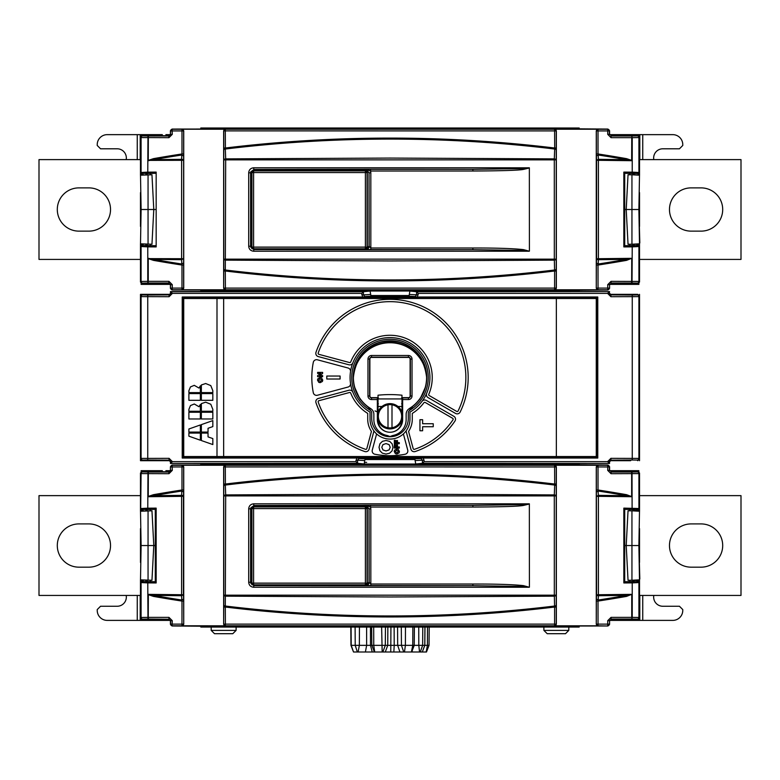 <?xml version="1.0" encoding="UTF-8"?>
<svg xmlns="http://www.w3.org/2000/svg" width="780" height="780" viewBox="0 0 780 780"><rect width="100%" height="100%" fill="white"/><g stroke="black" fill="none" stroke-linecap="round" stroke-linejoin="round"><path stroke-width="1.17" d="M377.354 399.545L377.354 397.878L371.534 397.878A1.891 1.891 0 0 1 369.642 395.986L369.642 359.063A1.891 1.891 0 0 1 371.534 357.162L408.466 357.162A1.891 1.891 0 0 1 410.358 359.063L410.358 395.986A1.891 1.891 0 0 1 408.466 397.878L402.646 397.878L402.646 399.545L408.466 399.545A3.559 3.559 132.5 0 0 412.025 395.986L412.025 359.063A3.559 3.559 52.1 0 0 408.466 355.495L371.534 355.495A3.559 3.559 0 0 0 367.975 359.063L367.975 395.986A3.559 3.559 45.9 0 0 371.534 399.545L377.354 399.545L377.354 419.611A12.646 12.646 0 0 0 390 432.256A12.646 12.646 0 0 0 402.646 419.611L402.646 399.545M401.642 397.829L402.646 397.878M378.027 412.24L378.027 398.931L401.973 398.931L401.973 395.206A49.901 21.089 180 0 0 378.027 395.206L378.027 398.931M401.973 398.931L401.973 412.24M377.354 407.345L378.027 407.345M377.354 397.878L378.358 397.829M401.632 416.92L402.636 416.735L401.632 416.735M402.626 416.92A12.646 12.646 0 0 1 390 428.922A12.646 12.646 0 0 1 377.354 416.286A12.646 12.646 0 0 1 390 403.64A12.646 12.646 0 0 1 402.636 415.877L401.642 415.877M402.636 420.02L402.08 420.02M401.973 420.332A11.973 11.973 0 0 1 390 432.256A11.973 11.973 0 0 1 378.027 420.332M377.92 420.02L377.364 420.02M379.685 426.358L380.065 426.972M380.552 427.645L380.981 428.152M382.493 429.604L383.068 430.043M396.932 430.043L397.507 429.604M399.058 428.113L399.516 427.557M399.935 426.972L400.315 426.358M391.999 404.81A11.641 11.641 0 0 1 391.999 427.752A11.641 11.641 0 0 1 378.358 416.286A11.641 11.641 0 0 1 391.999 404.81L391.999 427.752M388.001 404.81L388.001 427.752M353.408 377.286A36.602 36.602 0 0 0 353.398 377.491L353.398 377.52A36.64 36.64 0 0 1 390 342.752A36.64 36.64 0 0 1 426.601 377.52A36.602 36.602 0 0 1 409.285 408.632A6.649 6.649 0 0 0 406.136 414.287L406.136 419.611A16.136 16.136 0 0 1 393.198 435.425A6.649 6.649 -13 0 0 392.067 435.767L390 436.576L387.933 435.767A6.649 6.649 15.4 0 0 386.802 435.425A16.136 16.136 0 0 1 373.864 419.611L373.864 414.287A6.649 6.649 0 0 0 370.715 408.632A36.602 36.602 0 0 1 353.398 377.52L353.993 372.596M426.582 377.237L426.601 377.325A36.602 36.602 0 0 0 426.601 377.335L426.582 377.091C423.92 355.7 411.703 343.951 389.932 341.845C368.228 344.009 356.06 355.758 353.418 377.091L353.408 377.344C352.882 378.173 354.071 362.495 361.394 354.695C368.833 345.764 378.378 341.172 390.019 340.928C401.651 341.182 411.187 345.784 418.626 354.724C425.938 362.534 427.118 378.193 426.601 377.325L426.533 376.477M354.052 372.314L354.354 370.919M354.793 369.242L355.046 368.404M355.319 367.555L355.622 366.727M355.933 365.898L356.275 365.069M424.31 366.522L424.613 367.351M424.885 368.199L425.149 369.037M425.782 371.485L425.919 372.167M425.968 372.382L426.133 373.288M353.847 383.194L353.75 382.551M354.841 387.67A36.602 36.602 0 0 1 354.344 385.778L354.344 385.778A36.602 36.602 0 0 0 354.841 387.67C359.005 397.225 360.916 401.095 360.575 399.292M368.111 406.858L370.773 408.661M375.034 410.923L377.354 411.869M412.337 407.648L409.285 408.623L412.24 406.585M419.425 399.292C419.084 401.095 420.995 397.215 425.159 387.67M426.241 382.59L426.153 383.214M426.27 382.375L426.514 380.035M426.348 381.79L426.406 381.225M426.475 374.575A36.602 36.602 0 0 0 426.319 373.006M426.29 372.791A36.602 36.602 0 0 0 425.734 369.642M425.548 368.813A36.602 36.602 0 0 0 354.949 367.01M354.91 367.127A36.602 36.602 0 0 0 354.461 368.784M354.266 369.613A36.602 36.602 0 0 0 354.101 370.432M353.944 371.231A36.602 36.602 0 0 0 353.847 371.846M353.818 372.021A36.602 36.602 0 0 0 353.408 377.227M409.588 410.416A10.647 10.647 0 0 1 412.708 406.438A36.767 36.767 0 0 0 406.078 344.458A36.767 36.767 0 0 0 367.292 406.438A10.647 10.647 0 0 1 370.412 410.416M371.699 413.049L371.699 418.45A18.301 18.301 0 0 0 390 436.741A18.301 18.301 0 0 0 408.301 418.45L408.301 413.049A3.325 3.325 0 0 1 409.9 410.202A38.259 38.259 0 0 0 408.74 344.165A38.259 38.259 0 0 0 351.741 377.52A38.259 38.259 0 0 0 370.1 410.202A3.325 3.325 0 0 1 371.699 413.049M370.042 412.103A39.926 39.926 0 0 1 352.882 392.233A39.926 39.926 0 0 0 370.042 412.103L370.042 419.113A19.958 19.958 0 0 0 406.048 430.989A19.958 19.958 0 0 0 409.958 419.113L409.958 412.103A39.926 39.926 0 0 0 422.038 401.339A39.926 39.926 0 0 1 409.958 412.103M406.048 430.989L410.943 449.241A3.325 3.325 0 0 0 415.223 451.523A78.185 78.185 0 0 0 454.954 421.044A3.325 3.325 0 0 0 453.853 416.305L426.377 400.442A3.325 3.325 0 0 0 422.038 401.339A39.926 39.926 0 0 0 426.65 393.364A3.325 3.325 0 0 0 428.035 397.566L455.52 413.429A3.325 3.325 0 0 0 460.161 412.015A78.185 78.185 0 0 0 390 299.335A78.185 78.185 0 0 0 315.998 352.297A3.325 3.325 0 0 0 318.289 356.587L348.933 364.796A3.325 3.325 0 0 0 352.882 362.807A39.926 39.926 0 0 1 390 337.603A39.926 39.926 0 0 0 350.503 371.709A3.325 3.325 0 0 0 348.075 368.014L317.421 359.794A3.325 3.325 0 0 0 313.297 362.369A78.185 78.185 0 0 0 313.297 392.681A3.325 3.325 0 0 0 317.421 395.245L348.075 387.036A3.325 3.325 0 0 0 350.503 383.341A39.926 39.926 0 0 1 350.503 371.709A39.926 39.926 0 0 0 352.882 392.233A3.325 3.325 0 0 0 348.933 390.253L318.289 398.463A3.325 3.325 0 0 0 315.998 402.753A78.185 78.185 0 0 0 364.777 451.523A3.325 3.325 0 0 0 369.057 449.241L373.952 430.989M426.65 393.364A39.926 39.926 0 0 0 390 337.603M318.883 400.715A0.994 0.994 0 0 0 318.201 402.002A75.855 75.855 0 0 0 365.527 449.319A0.994 0.994 0 0 0 366.815 448.636L371.426 431.428A22.288 22.288 0 0 1 367.712 419.113L367.712 413.419A42.257 42.257 0 0 1 350.717 393.101A0.994 0.994 0 0 0 349.537 392.496L318.883 400.715M556.355 298.506L183.729 298.506L183.729 456.544L596.271 456.544L596.271 298.506L556.355 298.506L556.355 456.544M223.645 456.544L223.645 298.506M609.96 294.352L637.699 294.352L637.25 294.957A1.667 1.667 45 0 1 638.917 296.624L610.906 296.712L610.906 295.045L609.248 293.387L609.541 291.574L409.9 291.067L416.578 291.74L416.588 294.84L414.853 297.014L417.407 297.014L182.227 297.014L183.222 298.009L183.222 457.041L596.778 457.041L596.778 298.009L183.222 298.009M182.227 297.014L182.227 458.035L183.222 457.041M609.96 460.697L630.649 460.697L611.198 460.151L609.541 461.809L609.541 463.476L422.36 463.33L415.72 463.983L414.95 459.527L365.05 459.527L364.679 460.561L357.591 460.21L359.327 458.035L356.772 458.035L597.773 458.035L596.778 457.041M182.227 458.035L356.772 458.035L355.953 461.662L357.601 463.3L364.279 463.983L170.459 463.476L170.459 461.809L168.802 460.151L149.351 460.697L170.04 460.697M597.773 458.035L597.773 297.014L596.778 298.009M597.773 297.014L417.407 297.014L418.226 293.377L416.578 291.74M170.459 461.809L169.094 460.005L169.094 458.338L172.419 461.662L170.752 461.662L170.752 463.33L172.419 461.662L355.953 461.662M170.04 294.352L149.351 294.352L168.802 294.898L170.752 293.387L170.752 291.72L363.46 291.72L361.774 293.377L172.419 293.377L169.094 296.712L169.094 295.045L170.752 293.387L172.419 293.377L170.459 291.574L370.1 291.067L370.87 295.523L409.13 295.523L409.9 291.067M362.593 297.014L361.774 293.377M423.228 458.035L424.047 460.21L422.409 460.21L420.673 458.035M610.906 296.712L607.581 293.377L609.248 293.387L609.248 291.72L607.581 293.377L418.226 293.377M422.36 463.33L424.047 461.662L607.581 461.662L610.906 458.338L610.906 460.005L609.248 461.662L607.581 461.662L609.248 463.33L609.541 461.809M361.774 294.83L363.412 294.84L365.147 297.014M363.46 291.72L370.1 291.067M554.687 464.695L554.687 464.022L556.237 464.022L556.247 464.704L556.433 463.983A33.267 33.267 0 0 0 556.355 464.022L579.277 464.022L579.286 463.476L579.277 464.022M579.277 291.018L579.286 291.574L579.277 291.018L556.355 291.018A33.267 33.267 0 0 0 556.433 291.067L556.247 290.345M556.237 291.018L223.762 291.018L223.753 290.345L223.567 291.067A33.267 33.267 0 0 0 223.645 291.018L200.723 291.018L200.714 291.574L200.723 291.018M162.201 294.352L140.478 294.352L142.301 294.352L140.517 296.049L141.082 296.624A1.667 1.667 -45 0 1 142.75 294.957L142.165 294.372M140.478 294.352L140.478 460.697L142.301 460.697L140.517 458.991L140.517 296.049M200.723 464.022L200.714 463.476L200.723 464.022L223.645 464.022A33.267 33.267 0 0 0 223.567 463.983L223.753 464.704M364.679 460.561L364.279 463.983M554.687 464.022L223.762 464.022M617.799 460.697L630.649 460.697M637.699 460.697L639.483 458.991L639.483 296.049L637.835 294.372M630.649 294.352L611.198 294.898L609.541 293.241M637.699 294.352L617.799 294.352M223.762 291.018L223.753 290.345M149.351 294.352L142.301 294.352M149.351 460.697L142.301 460.697M140.478 460.697L162.201 460.697M200.791 465.085L200.801 464.022M170.342 470.681L165.886 470.681M153.592 471.344L153.582 470.681L162.298 470.681L148.795 470.681L148.804 471.344M141.121 471.695L141.131 470.681L148.795 470.681M638.879 471.695L638.869 470.681L609.658 470.681M607.922 465.085L607.717 465.29A1.667 1.667 45 0 1 609.375 466.957L607.922 465.085L554.824 464.695L172.078 465.085L170.42 466.752L170.42 470.174L168.753 471.841L168.958 473.704L172.282 470.379L170.625 470.379L168.958 472.046L148.346 472.046L148.249 496.421L153.455 494.686L153.621 495.671L181.613 495.349L181.594 594.731L148.346 594.36L148.249 617.37L168.958 617.37L172.282 620.695L170.625 620.695L170.625 624.127L183.631 624.127A1.667 1.657 108.4 0 1 181.974 625.784L225.313 625.813L223.645 624.156L223.645 466.927L225.313 465.26L182.062 465.26L183.729 466.927L183.729 624.156L182.062 625.813M554.687 465.26L554.6 465.29A1.667 1.657 71.6 0 1 556.257 466.957L554.687 465.26L597.938 465.26L596.271 466.927L596.271 624.156L597.938 625.813L554.687 625.813L556.257 624.127A1.667 1.657 108.4 0 1 554.6 625.784L554.687 625.813M617.721 471.783L617.701 470.681M609.58 466.752L609.58 470.174L611.247 471.841L637.865 471.344L639.522 473.011L639.522 511.349M624.351 581.734L633.945 581.558L634.355 580.31L638.313 580.476L639.308 581.422L638.927 582.562L632.229 582.894L632.102 581.899L624.712 581.958L624.712 509.125L637.933 509.516L638.293 510.608L636.802 510.919M636.802 510.608L634.355 510.764L633.945 509.525L624.351 509.34M624.712 545.542L626.213 545.542L628.036 580.271L631.946 580.261L631.946 510.822L639.493 511.232L638.888 545.542L639.815 578.809L639.493 579.852L631.946 580.261M148.346 594.36L153.621 595.403L181.613 595.725L181.789 600.044L183.602 599.05L183.631 601.078L181.974 601.078L181.974 625.784L172.282 625.784A1.667 1.667 -135 0 1 170.625 624.127L172.078 625.989L225.176 626.389L607.922 625.989L609.58 624.322L609.58 620.899L611.247 619.232L637.865 619.73L639.522 618.062L638.927 617.467A1.667 1.667 135 0 1 637.27 619.135L637.865 619.73M628.407 619.73L628.417 620.392L609.658 620.392M628.417 620.392L631.205 620.392L631.195 619.73M638.879 619.379L638.869 620.392L631.205 620.392M141.121 619.379L141.131 620.392L162.298 620.392L162.279 619.291M170.342 620.392L162.298 620.392M639.522 528.616L639.522 562.458M639.522 579.725L639.522 618.062M638.313 511.017L639.308 509.662L638.927 508.521A0.994 0.994 161.6 0 1 637.933 509.516M611.247 619.232L609.375 620.695L607.717 620.695L611.042 617.37L611.042 619.037L631.654 619.037L632.229 617.37L632.229 582.894L623.834 582.952L624.712 581.948L624.712 509.125L623.834 508.121L638.927 508.521L638.927 473.606L611.042 473.704L607.717 470.379L609.375 470.379L609.375 466.957L607.717 466.957L607.717 465.29L597.938 465.26M631.654 619.037L632.229 617.37L638.927 617.467L638.927 582.562A0.994 0.994 18.4 0 0 637.933 581.558L632.102 581.899M140.478 579.725L140.478 618.062L142.136 619.73L168.753 619.232L170.42 620.899L168.958 619.037L168.958 617.37M170.42 624.322L170.42 620.899M155.649 509.34L146.055 509.525L145.616 510.842M145.616 580.232L146.055 581.558L155.649 581.734M147.166 580.915L147.176 581.666M556.247 626.369L556.237 627.052L223.762 627.052L223.753 626.369L223.762 627.052L200.811 627.052L200.791 625.989M556.237 627.052L579.189 627.052L579.208 625.989M626.418 620.392L626.408 619.73M617.701 620.392L617.721 619.291M626.408 471.344L626.418 470.681M631.205 470.681L631.195 471.344M579.199 464.022L579.208 465.085M556.237 464.022L556.247 464.704M639.522 460.697L639.522 294.352M610.906 458.338L638.917 458.425A1.667 1.667 135 0 1 637.25 460.083L637.835 460.668M414.95 459.527L413.634 458.903L420.673 458.552L359.327 458.552L366.366 458.903L365.05 459.527M414.921 459.488L365.079 459.488M365.995 458.942L414.005 458.942M170.459 293.241L170.459 291.574M169.094 296.712L141.082 296.624L141.082 458.425L169.094 458.338M170.459 463.476L357.64 463.33M415.72 463.983L609.541 463.476M609.541 291.574L416.54 291.72M370.87 295.523L372.187 296.147L365.147 296.498L414.853 296.498L407.813 296.147L409.13 295.523M371.816 296.107L408.184 296.107M370.9 295.561L409.1 295.561M579.208 289.965L579.189 291.018M628.407 283.706L628.417 284.369L609.658 284.369M628.417 284.369L631.205 284.369L631.195 283.706M638.879 283.354L638.869 284.369L631.205 284.369M141.121 283.354L141.131 284.369L162.298 284.369L162.279 283.267M170.342 284.369L162.298 284.369M639.522 243.701L639.522 282.038L637.865 283.706L611.247 283.208L609.58 284.875L609.58 288.298L607.922 289.965L554.824 290.355L172.078 289.965L170.42 288.298L170.42 284.875L168.753 283.208L142.136 283.706L140.478 282.038L140.478 243.701M155.649 173.306L146.055 173.492L145.616 174.817M145.616 244.198L146.055 245.524L155.649 245.71M147.166 244.891L147.176 245.641M141.121 135.661L141.131 134.647L148.795 134.647L148.804 135.32M200.791 129.061L200.801 127.998L220.759 127.998L220.759 129.012M579.208 129.061L579.199 127.998L220.759 127.998M170.342 134.647L165.886 134.647M153.592 135.32L153.582 134.647L162.298 134.647L148.795 134.647M638.879 135.661L638.869 134.647L609.658 134.647M607.922 129.061L607.717 129.266A1.667 1.667 45 0 1 609.375 130.923L607.922 129.061L554.824 128.661L172.078 129.061L170.42 130.718L170.42 134.15L168.753 135.808L168.958 137.68L172.282 134.355L170.625 134.355L168.958 136.012L148.346 136.012L148.249 160.397L153.455 158.652L153.621 159.637L181.613 159.325L181.594 258.706L148.249 258.628L148.249 281.346L168.958 281.346L172.282 284.671L170.625 284.671L170.42 288.298M554.687 129.236L554.6 129.266A1.667 1.657 71.6 0 1 556.257 130.923L554.687 129.236L597.938 129.236L596.271 130.894L596.271 288.122L597.938 289.79L554.687 289.79L556.257 288.093A1.667 1.657 108.4 0 1 554.6 289.76L554.687 289.79M182.062 129.236L181.974 129.266A1.667 1.657 71.6 0 1 183.631 130.923L182.062 129.236L225.313 129.236L223.645 130.894L223.645 288.122L225.313 289.79L182.062 289.79L183.631 288.093A1.667 1.657 108.4 0 1 181.974 289.76L182.062 289.79M617.721 135.759L617.701 134.647M609.58 130.718L609.58 134.15L611.247 135.808L637.865 135.32L639.522 136.978L639.522 175.315M624.351 245.71L633.945 245.524L634.355 244.286L636.285 244.15M638.313 174.983L634.355 174.739L633.945 173.492L624.351 173.306M624.712 209.508L626.213 209.508L628.036 244.237L631.946 244.228L631.946 174.788L639.493 175.198L638.888 209.508L639.815 242.775L639.493 243.818L631.946 244.228M148.346 258.336L153.621 259.379L153.455 260.364L148.249 258.628M183.631 265.054L181.974 265.054L181.789 264.01L183.602 263.026L183.631 288.093L181.974 288.093L181.974 265.054A1370.665 1370.665 0 0 1 153.455 260.364M183.729 130.894L183.729 288.122M148.346 160.69L153.621 159.637A1369.66 1369.66 0 0 1 181.789 155.005L181.974 153.962L183.631 153.962L183.602 156L181.789 155.005L181.613 159.325A1.667 0.985 -177.8 0 1 183.427 160.309L148.249 160.397M147.898 245.875L147.771 246.87L156.166 246.919L155.288 245.924L142.067 245.534L141.707 244.442L144.115 244.159M140.478 282.038L141.073 281.444L141.073 246.529L147.771 246.87L147.771 281.346L148.346 283.003L142.73 283.111A1.667 1.667 -135 0 1 141.073 281.444L147.771 281.346L147.976 283.003M168.958 137.68L141.073 137.572A1.667 1.667 -45 0 1 142.73 135.915L142.136 135.32L168.753 135.808M156.166 172.097L147.771 172.146L147.898 173.15L155.288 173.101L156.166 172.097L156.166 246.919M140.507 175.198L141.112 209.508L153.787 209.508L151.964 244.237L140.507 243.818L141.112 209.508L140.507 175.198L151.964 174.778L153.787 209.508L155.288 209.508M147.079 173.384L147.098 174.798L147.079 173.384M140.478 175.315L140.478 136.978L142.136 135.32M140.478 192.592L140.478 226.434M140.507 243.818L141.102 209.508M141.707 174.574L142.067 173.482A0.994 0.994 -161.6 0 1 141.073 172.487L140.692 173.628L141.687 174.574L144.115 174.857M141.687 244.442L140.692 245.388L141.073 246.529A0.994 0.994 -18.4 0 1 142.067 245.534M140.478 136.978L141.073 137.572L141.073 172.487L147.771 172.146L147.976 136.012L142.73 135.915M162.279 135.759L162.298 134.647M168.753 283.208L168.958 281.346M181.594 258.706L183.427 258.706L181.613 259.691L181.789 264.01A1369.66 1369.66 0 0 1 153.621 259.379L181.613 259.691L181.594 258.706M223.743 148.005L225.4 148.005L225.313 149.029A1.667 0.994 -2.3 0 0 223.772 150.023L223.743 130.923A1.667 1.657 -71.6 0 1 225.4 129.266L554.6 129.266L554.6 130.923L223.645 130.894M225.313 129.236L225.4 148.005A1370.665 1370.665 0 0 1 554.6 148.005L556.257 148.005L556.228 150.023A1.667 0.994 -177.7 0 0 554.687 149.029L554.297 158.876A1.667 0.994 2.3 0 1 555.838 159.871L225.683 159.871L225.703 158.876L390 158.067L554.297 158.876L554.317 259.145L555.838 259.145A1.667 0.994 177.7 0 1 554.297 260.14L390 260.959L225.703 260.14A1.667 0.994 -177.7 0 1 224.162 259.145L554.317 259.145L554.6 271.011L556.257 271.011L556.257 288.093L554.6 288.093L554.6 271.011A1370.665 1370.665 0 0 1 225.4 271.011L223.743 271.011L223.772 269.002A1.667 0.994 2.3 0 0 225.313 269.997L225.683 159.871L224.162 159.871A1.667 0.994 -2.3 0 1 225.703 158.876L225.313 149.029A1369.66 1369.66 0 0 1 554.687 149.029L554.6 130.923L556.257 130.923L556.257 148.005M556.355 130.894L556.355 288.122M225.313 289.79L225.4 288.093L554.6 288.093L554.6 289.76L225.4 289.76A1.667 1.657 -108.4 0 1 223.743 288.093L225.4 288.093L225.313 269.997A1369.66 1369.66 0 0 0 554.687 269.997A1.667 0.994 177.7 0 0 556.228 269.002L556.257 271.011M523.399 249.61C513.172 248.489 496.334 247.952 472.865 248.001L472.865 249.668L523.302 250.419L523.399 249.61L529.347 251.219L253.685 251.219C250.663 250.926 248.995 249.259 248.703 246.226L250.487 246.226L253.793 249.561L253.685 251.219M529.405 251.043L529.347 167.807L253.685 167.797C250.653 168.1 248.995 169.767 248.703 172.799L248.703 246.226M253.919 249.434L472.865 249.668A1956.513 68.279 180 0 1 253.793 249.561L250.78 247.182L250.594 246.109L250.594 172.906L250.78 171.834L253.919 169.582L365.83 169.465L369.154 172.79L370.822 172.79L370.49 169.357L367.107 169.406L365.83 169.465L370.49 171.015L472.865 171.015L472.865 169.357L523.302 168.597L523.399 169.406C518.992 170.332 502.144 170.869 472.865 171.015M523.399 169.406L529.405 167.973M523.302 250.419L529.347 251.219M253.919 169.582L250.487 172.799L248.703 172.799M370.49 169.357L472.865 169.357A1956.513 68.279 0 0 0 253.793 169.455L253.685 167.797M529.347 167.807L523.302 168.597M367.955 169.933L367.107 169.406M365.713 249.434L369.037 246.109L369.037 172.906L365.713 169.582M370.822 172.79L370.822 248.001L369.154 246.226L369.037 172.906M365.83 249.551A3.325 3.325 135 0 0 369.154 246.226L369.037 246.109M259.672 249.434L260.91 249.434M251.657 172.302L251.92 172.575A1.667 1.657 -45 0 1 253.588 170.908L251.657 172.302L251.657 247.377L252.32 248.703M253.315 170.644L365.654 170.644L367.322 172.302L367.322 247.377L365.654 249.044L363.275 249.044M256.396 249.015L251.852 248.703M365.654 170.644L365.391 170.908A1.667 1.657 45 0 1 367.048 172.575L367.322 172.302M256.396 249.434L256.396 248.878L363.275 248.878L363.275 249.434M260.91 169.582L259.672 169.582M607.922 289.965L607.717 288.093L609.375 288.093A1.667 1.667 135 0 1 607.717 289.76L598.026 289.76A1.667 1.657 -108.4 0 1 596.368 288.093L598.026 288.093L598.026 265.054A1370.665 1370.665 0 0 0 626.545 260.364L626.379 259.379A1369.66 1369.66 0 0 1 598.211 264.01L598.026 265.054L596.368 265.054L596.398 263.026L598.211 264.01L598.387 259.691L626.379 259.379L631.654 258.336L598.406 258.706L598.406 160.309L631.654 160.69L631.751 137.68L611.042 137.68L611.042 136.012L631.654 136.012L632.229 137.68L632.229 172.146L623.834 172.097L624.712 173.101L637.933 173.482L638.293 174.574M596.398 156L596.368 153.962L598.026 153.962L598.211 155.005L596.398 156L596.573 160.309L598.387 159.325L598.211 155.005A1369.66 1369.66 0 0 1 626.379 159.637L626.545 158.652L631.751 160.397M631.654 160.69L626.379 159.637L598.387 159.325L598.406 160.309L596.573 160.309L596.573 258.706L598.406 258.706L598.387 259.691A1.667 0.985 2.2 0 1 596.573 258.706L596.398 263.026M631.654 258.336L626.545 260.364M611.247 283.208L609.375 284.671L607.717 284.671L611.042 281.346L611.042 283.003L631.654 283.003L631.751 258.628M611.042 281.346L638.927 281.444A1.667 1.667 135 0 1 637.27 283.111L637.865 283.706M637.933 245.534A0.994 0.994 18.4 0 1 638.927 246.529L639.308 245.388L638.293 244.442L637.933 245.534L624.712 245.924L623.834 246.919L632.229 246.87L632.024 283.003L637.27 283.111M639.493 243.818L638.888 209.508L626.213 209.508L628.036 174.778L631.946 174.788M638.898 209.508L639.493 175.198M636.802 244.13L636.285 244.286M638.293 244.442L636.802 244.442M638.313 174.574L639.308 173.628L638.927 172.487A0.994 0.994 161.6 0 1 637.933 173.482M632.102 173.15L632.229 172.146L638.927 172.487L638.927 137.572L632.229 137.68L631.654 136.012M626.408 135.32L626.418 134.647M631.205 134.647L631.195 135.32M639.522 192.592L639.522 226.434M639.522 259.418L741 259.418L741 159.607L639.522 159.607M701.074 231.133A21.625 21.625 0 0 0 722.699 209.508A21.625 21.625 0 0 0 701.074 187.882L691.1 187.882A21.625 21.625 0 0 0 669.474 209.508A21.625 21.625 0 0 0 691.1 231.133L701.074 231.133M626.418 284.369L626.408 283.706M617.701 284.369L617.721 283.267M639.522 282.038L638.927 281.444L638.927 246.529L632.229 246.87L632.102 245.875M556.237 127.998L556.247 128.68M223.753 128.68L223.762 127.998M607.717 134.355L607.717 130.923L609.375 130.923L609.375 134.355L607.717 134.355L611.042 137.68M140.478 159.607L39 159.607L39 259.418L140.478 259.418M78.926 187.882A21.625 21.625 0 0 0 57.301 209.508A21.625 21.625 0 0 0 78.926 231.133L88.901 231.133A21.625 21.625 0 0 0 110.526 209.508A21.625 21.625 0 0 0 88.901 187.882L78.926 187.882M153.592 283.706L153.582 284.369M148.795 284.369L148.804 283.706M200.811 291.018L200.791 289.965M639.522 595.442L741 595.442L741 495.631L639.522 495.631M701.074 567.167A21.625 21.625 0 0 0 722.699 545.542A21.625 21.625 0 0 0 701.074 523.916L691.1 523.916A21.625 21.625 0 0 0 669.474 545.542A21.625 21.625 0 0 0 691.1 567.167L701.074 567.167M236.125 627.052L236.096 630.406L211.204 630.406L211.175 627.052M211.204 630.406L214.5 633.701L232.801 633.701L236.096 630.406M568.825 627.052L568.795 630.406L543.904 630.406L543.875 627.052M543.904 630.406L547.199 633.701L565.5 633.701L568.795 630.406M351.078 627.052L351.224 645.352L353.515 652.002L365.401 652.002L366.639 645.352L351.01 645.352M366.619 627.052L366.639 645.352L370.5 645.352L372.216 652.002L365.401 652.002M372.216 652.002L385.291 652.002L387.738 645.352L370.5 645.352L370.471 627.052M374.39 652.002L371.865 645.352M387.855 627.052L387.738 645.352L390.819 645.352L390.751 652.002L385.291 652.002M390.751 652.002L393.841 652.002L394.212 645.352L390.819 645.352L390.926 627.052M397.576 627.052L397.663 645.352L399.935 652.002L393.841 652.002M399.935 652.002L411.606 652.002M412.181 650.666L412.337 652.002L411.674 652.002L414.229 645.352L394.212 645.352L394.134 627.052M412.337 652.002L422.263 652.002L424.769 645.352L414.229 645.352L414.385 627.052M413.439 652.002L426.436 652.002M374.264 652.002L375.005 652.002L374.264 652.002M424.769 645.352L424.924 627.052M426.485 652.002L429.039 645.352L424.827 645.352L424.983 627.052M162.279 471.783L162.298 470.681M143.198 580.154L144.115 580.193M143.198 580.476L141.687 580.476L140.692 581.422L141.073 582.562A0.994 0.994 -18.4 0 1 142.067 581.558L141.707 580.476M144.115 510.89L141.707 510.608L142.067 509.516L155.288 509.125L155.288 581.948L142.067 581.558M147.898 581.899L147.771 582.894L156.166 582.952L155.288 581.948L155.288 509.125L156.166 508.121L147.771 508.18L147.898 509.174M140.478 511.349L140.478 473.011L142.136 471.344L168.753 471.841M140.478 528.616L140.478 562.458M168.958 473.704L141.073 473.606A1.667 1.667 -45 0 1 142.73 471.939L142.136 471.344M142.067 509.516A0.994 0.994 -161.6 0 1 141.073 508.521L147.771 508.18L147.976 472.046L142.73 471.939M142.136 619.73L142.73 619.135A1.667 1.667 -135 0 1 141.073 617.467L148.249 617.37L148.346 619.037L168.753 619.232M182.062 465.26L181.974 465.29A1.667 1.657 71.6 0 1 183.631 466.957L183.631 489.996L181.974 489.996L181.789 491.039A1369.66 1369.66 0 0 0 153.621 495.671L148.346 496.714L183.427 496.343L183.427 594.731L181.613 595.725L181.594 594.731L183.427 594.731L183.602 599.05M183.729 466.927L170.625 466.957A1.667 1.667 -45 0 1 172.282 465.29L181.974 465.29L181.974 489.996A1370.665 1370.665 0 0 0 153.455 494.686M183.631 489.996L183.602 492.024L181.789 491.039L181.613 495.349A1.667 0.985 -177.8 0 1 183.427 496.343L183.602 492.024M223.743 484.039L225.4 484.039L225.313 485.053A1.667 0.994 -2.3 0 0 223.772 486.047L223.743 466.957A1.667 1.657 -71.6 0 1 225.4 465.29L554.6 465.29L554.6 466.957L223.645 466.927M225.313 465.26L225.4 484.039A1370.665 1370.665 0 0 1 554.6 484.039L556.257 484.039L556.228 486.047A1.667 0.994 -177.7 0 0 554.687 485.053L554.297 494.91A1.667 0.994 2.3 0 1 555.838 495.904L225.683 495.904L225.703 494.91L390 494.091L554.297 494.91L554.317 595.179L555.838 595.179A1.667 0.994 177.7 0 1 554.297 596.173L390 596.983L225.703 596.173A1.667 0.994 -177.7 0 1 224.162 595.179L554.317 595.179L554.6 607.045L556.257 607.045L556.257 624.127L554.6 624.127L554.6 607.045A1370.665 1370.665 0 0 1 225.4 607.045L223.743 607.045L223.772 605.026A1.667 0.994 2.3 0 0 225.313 606.021L225.683 495.904L224.162 495.904A1.667 0.994 -2.3 0 1 225.703 494.91L225.313 485.053A1369.66 1369.66 0 0 1 554.687 485.053L554.6 466.957L556.257 466.957L556.257 484.039M556.355 466.927L556.355 624.156M225.313 625.813L225.4 624.127L554.6 624.127L554.6 625.784L225.4 625.784A1.667 1.657 -108.4 0 1 223.743 624.127L225.4 624.127L225.313 606.021A1369.66 1369.66 0 0 0 554.687 606.021A1.667 0.994 177.7 0 0 556.228 605.026L556.257 607.045M523.399 585.634C513.172 584.522 496.334 583.986 472.865 584.035L472.865 585.692L523.302 586.443L523.399 585.634L529.347 587.242L253.685 587.252C250.663 586.95 248.995 585.283 248.703 582.25L250.487 582.25L253.793 585.585L253.685 587.252M529.405 587.077L529.347 503.831L253.685 503.822C250.653 504.124 248.995 505.791 248.703 508.823L248.703 582.25M253.919 585.458L472.865 585.692A1956.513 68.279 180 0 1 253.793 585.585L250.78 583.206L250.594 582.133L250.594 508.94L250.78 507.868L253.919 505.616L365.83 505.499L369.154 508.823L370.822 508.823L370.49 505.382L367.107 505.44L365.83 505.499L370.49 507.049L472.865 507.049L472.865 505.382L523.302 504.631L523.399 505.44C518.992 506.357 502.144 506.893 472.865 507.049M523.399 505.44L529.405 503.997M523.302 586.443L529.347 587.242M253.919 505.616L250.487 508.823L248.703 508.823M370.49 505.382L472.865 505.382A1956.513 68.279 0 0 0 253.793 505.489L253.685 503.822M529.347 503.831L523.302 504.631M367.955 505.957L367.107 505.44M365.713 585.458L369.037 582.133L369.037 508.94L365.713 505.616M370.822 508.823L370.822 584.035L369.154 582.25L369.037 508.94M365.83 585.585A3.325 3.325 135 0 0 369.154 582.25L369.037 582.133M259.672 585.458L260.91 585.458M251.657 508.336L251.92 508.599A1.667 1.657 -45 0 1 253.588 506.942L251.657 508.336L251.657 583.411L252.32 584.737M253.315 506.668L365.654 506.668L367.322 508.336L367.322 583.411L365.654 585.068L363.275 585.068M256.396 585.039L251.852 584.737M365.654 506.668L365.391 506.942A1.667 1.657 45 0 1 367.048 508.599L367.322 508.336M256.396 585.458L256.396 584.902L363.275 584.902L363.275 585.458M260.91 505.616L259.672 505.616M607.717 620.695L607.717 624.127L609.375 624.127A1.667 1.667 135 0 1 607.717 625.784L607.717 624.127L598.026 624.127L598.026 625.784A1.667 1.657 -108.4 0 1 596.368 624.127L598.026 624.127L598.026 601.078A1370.665 1370.665 0 0 0 626.545 596.398L626.379 595.403A1369.66 1369.66 0 0 1 598.211 600.044L598.026 601.078L596.368 601.078L596.398 599.05L598.211 600.044L598.387 595.725L626.379 595.403L631.654 594.36L598.406 594.731L598.406 496.343L631.654 496.714L631.654 472.046L637.27 471.939A1.667 1.667 45 0 1 638.927 473.606L639.522 473.011M631.205 496.411L626.545 494.686L626.379 495.671A1369.66 1369.66 0 0 0 598.211 491.039L596.398 492.024L596.368 489.996L598.026 489.996L598.387 495.349L596.573 496.343L598.406 496.343L598.387 495.349L626.379 495.671L631.654 496.714M596.398 492.024L596.573 594.731L598.406 594.731L598.387 595.725A1.667 0.985 2.2 0 1 596.573 594.731L596.398 599.05M631.654 594.36L626.545 596.398M611.042 617.37L631.751 617.37L631.751 594.652M631.654 472.046L611.042 472.046L611.042 473.704M153.455 596.398A1370.665 1370.665 0 0 0 181.974 601.078L181.789 600.044A1369.66 1369.66 0 0 1 153.621 595.403L153.455 596.398L148.249 594.652M140.507 511.232L141.112 545.542L153.787 545.542L151.964 580.271L140.507 579.852L141.112 545.542L140.507 511.232L151.964 510.802L153.787 545.542L155.288 545.542M147.079 509.418L147.098 510.822L147.079 509.418M141.102 545.542L140.507 579.852M141.707 510.608L140.692 509.662L141.073 473.606L140.478 473.011M142.73 619.135L147.976 619.037L147.771 582.894L141.073 582.562L141.073 617.467L140.478 618.062M140.478 495.631L39 495.631L39 595.442L140.478 595.442M78.926 523.916A21.625 21.625 0 0 0 57.301 545.542A21.625 21.625 0 0 0 78.926 567.167L88.901 567.167A21.625 21.625 0 0 0 110.526 545.542A21.625 21.625 0 0 0 88.901 523.916L78.926 523.916M153.592 619.73L153.582 620.392M148.795 620.392L148.804 619.73M639.493 579.852L638.888 545.542L626.213 545.542L628.036 510.802L631.946 510.822M638.898 545.542L639.493 511.232M216.996 456.544L216.996 298.506M200.362 432.091L188.887 432.091L188.887 429L200.362 424.954L200.362 432.091M201.357 433.075L208.036 433.075L208.036 436.898L212.833 438.575L212.833 444.561L201.357 440.544L201.357 433.075M201.357 424.622L212.833 420.605L212.833 426.601L208.036 428.279L208.036 432.091L201.357 432.091L201.357 424.622M200.362 412.25L200.362 418.967L188.887 418.967L188.887 412.25L200.362 412.25M201.357 418.967L201.357 412.25L212.833 412.25L212.833 418.967L201.357 418.967M200.362 404.488L200.362 411.265L188.887 411.265L188.887 409.393L190.466 405.571L194.278 403.991L198.988 406.721L200.362 404.488M201.357 403.63L205.666 402.178L210.795 404.255L212.833 409.393L212.833 411.265L201.357 411.265L201.357 403.63M200.362 393.598L200.362 400.306L188.887 400.306L188.887 393.598L200.362 393.598M201.357 400.306L201.357 393.598L212.833 393.598L212.833 400.306L201.357 400.306M200.362 385.827L200.362 392.603L188.887 392.603L188.887 390.731L190.466 386.919L194.278 385.34L198.988 388.069L200.362 385.827M201.357 384.969L205.666 383.526L210.795 385.603L212.833 390.731L212.833 392.603L201.357 392.603L201.357 384.969M188.887 433.075L200.362 433.075L200.362 440.222L188.887 436.176L188.887 433.075M412.288 413.419L412.288 419.113A22.288 22.288 0 0 1 408.574 431.428L413.185 448.636A0.994 0.994 0 0 0 414.473 449.319A75.855 75.855 0 0 0 453.014 419.747A0.994 0.994 0 0 0 452.692 418.324L425.207 402.46A0.994 0.994 0 0 0 423.91 402.733A42.257 42.257 0 0 1 412.288 413.419M433.251 426.728L422.623 426.728L422.623 430.755L419.942 430.755L419.942 419.708L422.623 419.708L422.623 423.745L433.251 423.745L433.251 426.728M458.075 410.992A75.855 75.855 0 0 0 390 301.665A75.855 75.855 0 0 0 318.201 353.048A0.994 0.994 0 0 0 318.883 354.334L349.537 362.544A0.994 0.994 0 0 0 350.717 361.949A42.257 42.257 0 0 1 390 335.273A42.257 42.257 0 0 1 428.785 394.29A0.994 0.994 0 0 0 429.205 395.548L456.68 411.411A0.994 0.994 0 0 0 458.075 410.992M350.717 361.949A0.994 0.994 0 0 1 349.791 362.583M322.744 380.123L321.516 377.92L320.131 377.578L317.86 378.787L317.519 380.123L318.757 382.337L320.131 382.668L322.403 381.469L322.744 380.123M322.627 376.681L322.627 375.609L319.43 375.609L322.627 373.454L322.627 372.382L317.635 372.382L317.635 373.454L320.843 373.454L317.635 375.609L317.635 376.681L322.627 376.681M340.099 376.038L326.791 376.038L326.791 379.012L340.099 379.012L340.099 376.038M321.711 380.123L320.131 381.498L318.552 380.123L320.131 378.748L321.711 380.123M403.387 433.914L407.726 450.099A3.325 3.325 0 0 1 405.151 454.223A78.185 78.185 0 0 1 374.848 454.223A3.325 3.325 0 0 1 372.274 450.099L376.613 433.914M392.983 447.272L392.125 443.8L389.688 441.392L386.012 440.495L382.453 441.334L379.957 443.703L379.031 447.272L379.889 450.743L382.337 453.17L386.012 454.048L389.581 453.229L392.067 450.85L392.983 447.272M399.438 451.503L398.2 449.299L396.825 448.968L394.553 450.167L394.202 451.503L395.44 453.716L396.825 454.048L399.097 452.848L399.438 451.503M399.311 448.061L399.311 446.959L397.478 446.959L397.478 444.902L396.494 444.902L396.494 446.959L395.304 446.959L395.304 444.581L394.329 444.581L394.329 448.061L399.311 448.061M399.311 443.723L399.311 442.621L397.478 442.621L397.478 440.554L396.494 440.554L396.494 442.621L395.304 442.621L395.304 440.242L394.329 440.242L394.329 443.723L399.311 443.723M390.215 447.272L389.064 449.933L386.012 450.947L382.97 449.933L381.8 447.272L382.97 444.61L386.012 443.596L389.064 444.61L390.215 447.272M398.395 451.503L396.825 452.887L395.245 451.503L396.825 450.128L398.395 451.503M377.354 401.008L378.027 401.008M401.973 401.008L402.646 401.008M401.642 403.777L402.646 402.558M378.358 403.777L377.354 402.558M377.354 404.177L378.027 404.177M401.973 404.177L402.646 404.177M401.973 407.345L402.646 407.345M383.662 430.55L383.662 430.55A12.646 12.646 0 0 1 379.314 426.358A12.646 12.646 0 0 0 383.662 430.55M377.608 343.093L379.616 342.43M366.678 462.365L364.689 462.365M140.205 159.607L140.205 134.647L107.201 134.647A9.984 9.984 0 0 0 97.227 144.631L97.227 145.46L100.552 148.795L117.185 148.795A9.146 9.146 0 0 1 126.184 159.607M140.205 134.647L141.131 134.647M653.816 159.607A9.146 9.146 0 0 1 662.815 148.795L679.448 148.795L682.773 145.46L682.773 144.631A9.984 9.984 0 0 0 672.799 134.647L639.795 134.647L639.795 159.607M638.869 134.647L639.795 134.647M126.184 595.442A9.146 9.146 0 0 1 117.185 606.255L100.552 606.255L97.227 609.58L97.227 610.418A9.984 9.984 0 0 0 107.201 620.392L140.205 620.392L140.205 595.442M141.131 620.392L140.205 620.392M639.795 595.442L639.795 620.392L672.799 620.392A9.984 9.984 0 0 0 682.773 610.418L682.773 609.58L679.448 606.255L662.815 606.255A9.146 9.146 0 0 1 653.816 595.442M639.795 620.392L638.869 620.392M170.42 130.718L170.625 130.923A1.667 1.667 -45 0 1 172.282 129.266L181.974 129.266L181.974 130.923L170.625 130.923L170.42 134.15M401.973 397.654L408.466 397.654A1.667 1.667 0 0 0 410.124 395.986L410.124 359.063A1.667 1.667 0 0 0 408.466 357.396L371.534 357.396A1.667 1.667 0 0 0 369.876 359.063L369.876 395.986A1.667 1.667 0 0 0 371.534 397.654L378.027 397.654M410.124 395.986L412.025 395.986M412.025 359.063L410.124 359.063M408.466 399.545L408.466 397.654M401.973 406.468L397.966 406.468M382.034 406.468L378.027 406.468M142.75 294.957L147.742 295.045L147.742 460.005L142.75 460.083A1.667 1.667 -135 0 1 141.082 458.425L140.517 458.991M357.601 463.3L357.591 460.21L355.953 460.21M611.198 460.151L632.258 460.005L632.258 295.045L611.198 294.898M424.047 460.21L424.047 461.662M409.49 294.489L418.226 294.83M370.51 294.489L363.412 294.84L363.421 291.74M220.759 464.022L220.759 465.046M632.258 460.005L637.25 460.083M637.25 294.957L632.258 295.045M559.24 291.018L559.24 290.004M220.759 291.018L220.759 290.004M147.742 295.045L168.802 294.898M142.165 460.668L142.75 460.083M168.802 460.151L147.742 460.005M172.282 470.379L172.078 465.085M629.509 509.369L629.538 510.812M629.538 580.261L629.509 581.704M637.865 471.344L637.27 471.939M609.58 470.174L611.247 471.841M639.308 509.662L639.308 511.144M639.308 528.899L639.308 562.175M639.308 579.93L639.308 581.422M638.293 580.476L637.933 581.558M623.834 582.952L623.834 508.121M632.024 619.037L637.27 619.135M609.58 624.322L609.58 620.899M597.938 625.813L607.922 625.989M172.078 625.989L172.282 620.695M220.759 627.052L220.759 626.028M225.313 626.389L225.313 627.052M554.687 627.052L554.687 626.389M559.24 627.052L559.24 626.028M628.417 470.681L628.407 471.344M559.24 464.022L559.24 465.046M639.483 458.991L638.917 458.425L638.917 296.624L639.483 296.049M422.399 463.3L422.409 460.21L415.321 460.561M596.368 153.962L596.368 130.923A1.667 1.657 -71.6 0 1 598.026 129.266L607.717 129.266L607.717 130.923L598.026 130.923L598.026 153.962A1370.665 1370.665 0 0 1 626.545 158.652M596.271 130.894L598.026 130.923L597.938 129.236M172.282 134.355L172.078 129.061M629.509 173.345L629.538 174.778M629.538 244.237L629.509 245.68M597.938 289.79L598.026 288.093L607.717 288.093L607.717 284.671M172.282 284.671L172.282 288.093L181.974 288.093L181.974 289.76L172.282 289.76A1.667 1.667 -135 0 1 170.625 288.093L172.282 288.093L172.078 289.965M183.602 263.026L183.602 156M153.455 158.652A1370.665 1370.665 0 0 1 181.974 153.962L181.974 130.923L183.631 130.923L183.631 153.962M170.42 284.875L168.958 283.003L148.346 283.003M142.136 283.706L142.73 283.111M150.501 245.68L150.482 244.237M150.433 174.778L150.403 173.345M148.054 174.788L148.054 244.228M142.067 173.482L147.898 173.15M140.692 245.388L140.692 243.896M140.692 226.141L140.692 192.874M140.692 175.12L140.692 173.628M151.593 135.32L151.583 134.647M556.228 269.002L556.228 150.023M223.645 288.122L223.743 271.011M223.772 150.023L223.772 269.002M370.822 249.668L370.822 248.001L472.865 248.001M250.594 246.109L250.594 172.906M253.344 249.015L253.588 248.771A1.667 1.657 -135 0 1 251.92 247.114L251.657 247.377M367.322 247.377L365.391 247.114L365.391 248.771L253.588 248.771L253.588 247.114L251.92 247.114L251.92 172.575L253.588 172.575L253.588 247.114L365.391 247.114L365.391 172.575L253.588 172.575L253.588 170.908L365.391 170.908L365.391 172.575L367.048 172.575L367.048 247.114A1.667 1.657 135 0 1 365.391 248.771L365.654 249.044M596.271 288.122L596.368 265.054M623.834 246.919L623.834 172.097M624.712 245.924L624.712 173.101L624.712 245.924M632.863 174.798L632.833 173.384L632.863 174.798M632.833 245.641L632.863 244.228L632.833 245.641M637.865 135.32L637.27 135.915A1.667 1.667 45 0 1 638.927 137.572L639.522 136.978M637.27 135.915L632.024 136.012M609.58 134.15L611.247 135.808M628.417 134.647L628.407 135.32M609.58 288.298L609.58 284.875M639.308 173.628L639.308 175.12M639.308 192.874L639.308 226.141M639.308 243.896L639.308 245.388M559.24 127.998L559.24 129.012M554.687 128.661L554.687 127.998M225.313 127.998L225.313 128.661M151.583 284.369L151.593 283.706M554.687 291.018L554.687 290.355M225.313 290.355L225.313 291.018M357.337 652.002L355.231 645.352L355.105 627.052M359.434 627.052L359.356 645.352L358.118 652.002M373.688 627.052L373.756 645.352L374.731 652.002M382.171 652.002L381.635 627.052M385.456 627.052L385.3 645.352L382.853 652.002M403.718 652.002L401.447 645.352L401.3 627.052M405.464 627.052L405.405 645.352L404.469 652.002M411.392 652.002L412.766 645.352L412.854 627.052M419.552 652.002L418.802 645.352L418.753 627.052M422.779 627.052L422.633 645.352L420.274 652.002M426.173 652.002L427.411 645.352L427.489 627.052M151.593 471.344L151.583 470.681M156.166 508.121L156.166 582.952M170.42 466.752L170.42 470.174M183.729 624.156L183.631 601.078M556.228 605.026L556.228 486.047M223.645 624.156L223.743 607.045M223.772 486.047L223.772 605.026M370.822 585.692L370.822 584.035L472.865 584.035M250.594 582.133L250.594 508.94M253.344 585.039L253.588 584.805A1.667 1.657 -135 0 1 251.92 583.138L251.657 583.411M367.322 583.411L365.391 583.138L365.391 584.805L253.588 584.805L253.588 583.138L251.92 583.138L251.92 508.599L253.588 508.599L253.588 583.138L365.391 583.138L365.391 508.599L253.588 508.599L253.588 506.942L365.391 506.942L365.391 508.599L367.048 508.599L367.048 583.138A1.667 1.657 135 0 1 365.391 584.805L365.654 585.068M596.271 624.156L596.368 601.078M596.368 489.996L596.368 466.957A1.667 1.657 -71.6 0 1 598.026 465.29L598.026 489.996A1370.665 1370.665 0 0 1 626.545 494.686M596.271 466.927L607.717 466.957L607.717 470.379M632.024 472.046L632.102 509.174M150.501 581.704L150.482 580.261M150.433 510.812L150.403 509.369M148.054 510.822L148.054 580.261M140.692 581.422L140.692 579.93M140.692 562.175L140.692 528.899M140.692 511.144L140.692 509.662M151.583 620.392L151.593 619.73M632.863 510.822L632.833 509.408L632.863 510.822M632.833 581.666L632.863 580.252L632.833 581.666M225.313 464.022L225.313 464.695M371.534 397.654L371.534 399.545M367.975 395.986L369.876 395.986M369.876 359.063L367.975 359.063M371.534 355.495L371.534 357.396M408.466 357.396L408.466 355.495M137.251 134.647L137.251 159.607M642.749 159.607L642.749 134.647M137.251 595.442L137.251 620.392M642.749 620.392L642.749 595.442M353.515 652.002L350.961 645.352L350.805 627.052M371.816 645.352L371.651 627.052M422.273 652.002L424.827 645.352M429.039 645.352L429.195 627.052M370.617 408.564L368.813 407.823M409.461 408.515L410.299 407.979M411.079 407.443L411.674 407.014M353.486 380.035L353.681 382.044"/></g></svg>
